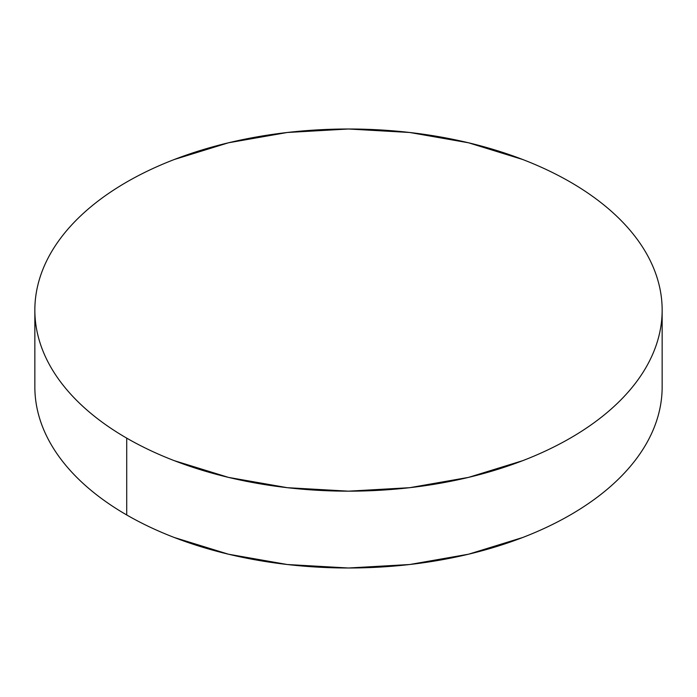<?xml version="1.0" encoding="UTF-8"?>
<svg xmlns="http://www.w3.org/2000/svg" width="697" height="697" viewBox="0 0 697 697"><rect width="100%" height="100%" fill="white"/><g stroke="black" fill="none" stroke-linecap="round" stroke-linejoin="round"><path stroke-width="1.05" d="M662.15 386.913C662.15 398.806 660.137 410.577 656.121 422.243C652.104 433.9 646.154 445.226 638.278 456.213C630.393 467.199 620.731 477.637 609.291 487.517C597.852 497.405 584.844 506.553 570.285 514.961C555.718 523.369 539.879 530.879 522.759 537.483L468.532 554.211L409.688 564.518L348.5 568.003L287.312 564.518L228.468 554.211L174.241 537.483C157.121 530.879 141.282 523.369 126.715 514.961C112.156 506.553 99.148 497.405 87.709 487.517C76.269 477.637 66.607 467.199 58.722 456.213C50.846 445.226 44.896 433.9 40.879 422.243C36.863 410.577 34.85 398.806 34.85 386.913A313.65 181.081 0 0 0 126.715 514.961A313.65 181.081 0 0 0 468.532 554.211A313.65 181.081 0 0 0 662.15 386.913L662.15 310.087A313.65 181.081 180 0 1 468.532 477.384A313.65 181.081 180 0 1 126.715 438.134L126.715 514.961L126.715 438.134A313.65 181.081 180 0 1 34.85 310.087A313.65 181.081 180 0 1 228.468 142.789A313.65 181.081 180 0 1 570.285 182.039A313.65 181.081 180 0 1 662.15 310.087C662.15 298.194 660.137 286.423 656.121 274.757C652.104 263.1 646.154 251.774 638.278 240.787C630.393 229.801 620.731 219.363 609.291 209.483C597.852 199.595 584.844 190.447 570.285 182.039C555.718 173.631 539.879 166.121 522.759 159.517L468.532 142.789L409.688 132.482L348.5 128.997L287.312 132.482L228.468 142.789L174.241 159.517C157.121 166.121 141.282 173.631 126.715 182.039C112.156 190.447 99.148 199.595 87.709 209.483C76.269 219.363 66.607 229.801 58.722 240.787C50.846 251.774 44.896 263.1 40.879 274.757C36.863 286.423 34.85 298.194 34.85 310.087C34.85 321.979 36.863 333.75 40.879 345.416C44.896 357.073 50.846 368.399 58.722 379.386C66.607 390.372 76.269 400.801 87.709 410.69C99.148 420.579 112.156 429.727 126.715 438.134C141.282 446.542 157.121 454.043 174.241 460.656L228.468 477.384L287.312 487.691L348.5 491.167L409.688 487.691L468.532 477.384L522.759 460.656C539.879 454.043 555.718 446.542 570.285 438.134C584.844 429.727 597.852 420.579 609.291 410.69C620.731 400.801 630.393 390.372 638.278 379.386C646.154 368.399 652.104 357.073 656.121 345.416C660.137 333.75 662.15 321.979 662.15 310.087M34.85 386.913L34.85 310.087"/></g></svg>
